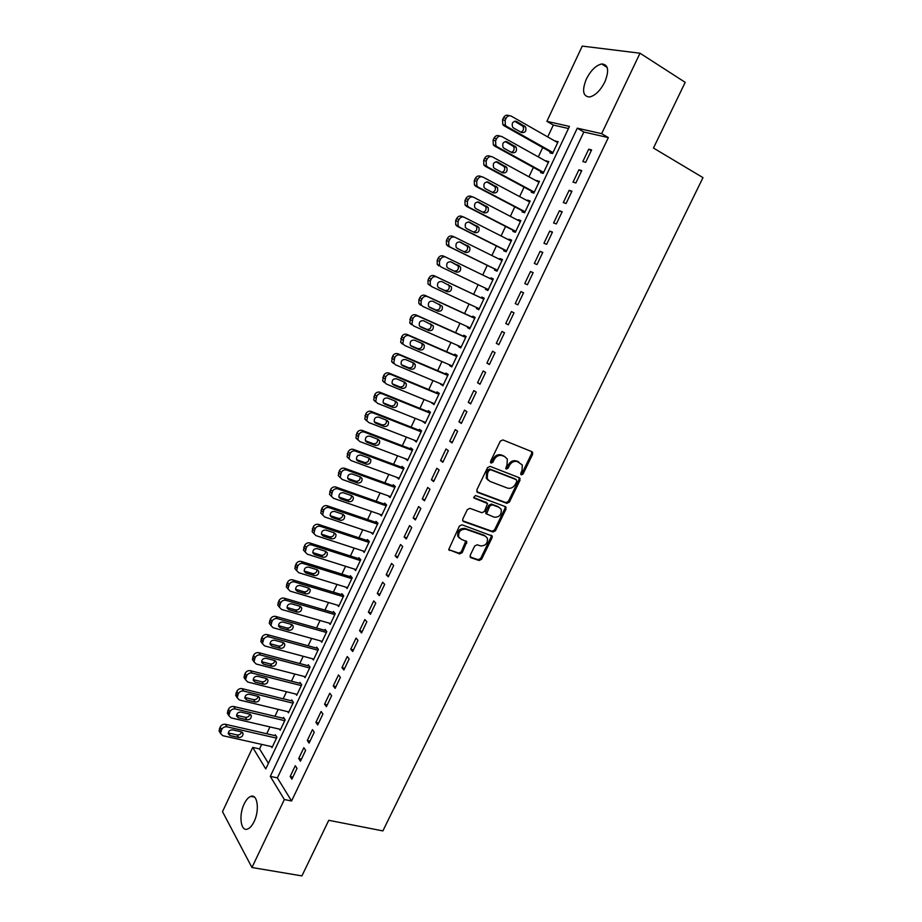 <?xml version="1.0" encoding="UTF-8"?>
<svg xmlns="http://www.w3.org/2000/svg" width="922" height="922" viewBox="0 0 922 922"><rect width="100%" height="100%" fill="white"/><g stroke="black" fill="none" stroke-linecap="round" stroke-linejoin="round"><path stroke-width="1.38" d="M521.276 474.899L523.028 474.035L532.662 454.223L531.982 451.711L502.859 439.921L500.3 441.154L490.585 461.334L491.103 463.109L492.89 462.233L494.146 459.629C496.232 456.079 498.963 454.753 502.317 455.652L504.76 456.62L507.307 459.075L507.054 464.711L505.752 468.514L506.305 469.056L508.08 468.18L509.324 465.598C511.399 462.083 514.096 460.758 517.403 461.634L522.29 464.953L522.036 470.6L520.792 473.159L521.276 474.899M520.688 474.265L522.025 473.332L531.637 453.543L531.591 451.55M490.492 462.487L493.155 458.937L494.146 459.629M505.705 468.422L508.322 464.907L509.324 465.598M244.192 803.892C246.22 799.708 248.467 797.196 250.922 796.354C257.549 793.75 259.75 810.357 254.08 821.64C252.052 825.789 249.827 828.279 247.396 829.109C240.619 831.702 238.625 814.956 244.192 803.892M586.369 79.004C590.806 70.395 595.912 65.381 601.686 63.964C608.336 64.425 609.384 70.441 604.82 82.012C600.349 90.598 595.278 95.6 589.596 96.983C582.888 96.499 581.817 90.506 586.369 79.004M470.174 555.332L470.923 557.718L479.117 560.507L481.618 559.228L492.118 537.641L492.221 536.016L461.957 524.791L459.398 526.07L448.703 549.604L459.698 553.903L462.233 552.624L466.843 541.71L461 539.139L458.66 536.881C458.269 531.614 460.643 529.055 465.794 529.205L485.179 536.051L487.392 538.171C487.865 543.404 485.525 545.974 480.408 545.882L477.193 544.775L474.68 546.043L470.174 555.332M608.336 137.597L583.845 132.019L277.372 777.868L291.571 800.988L608.336 137.597L601.663 133.667L577.276 128.181L270.284 776.382L284.345 799.524L251.948 867.51L222.502 811.66L252.697 747.408L265.767 768.948L569.462 126.418L546.896 121.335L582.255 46.1L640.006 53.211L601.663 133.667M291.571 800.988L284.345 799.524M640.006 53.211L685.196 82.346L653.468 148.039L702.99 177.635L382.872 830.906L328.762 820.315L301.909 875.9L251.948 867.51M506.893 503.343L509.393 502.098L520.02 480.224L519.328 477.746L490.112 466.371L487.554 467.627L476.824 489.893L477.573 492.394L506.893 503.343L505.901 502.605L508.402 501.361L519.017 479.509L519.017 477.619M506.028 509.025L495.46 530.761L492.959 532.017L463.536 521.529L462.671 520.688L462.775 519.063L467.327 509.612L469.886 508.345L481.906 512.724L484.442 511.456L487.554 503.55L474.231 498.122L473.631 497.546L475.498 495.494L505.314 506.581L506.028 509.025L505.037 508.276L494.492 529.989L495.46 530.761M298.705 758.518L300.457 761.18L305.62 750.347L303.857 747.707L298.705 758.518L301.436 759.117M315.912 722.375L317.721 724.934L322.93 714.008L321.098 711.473L315.912 722.375L318.632 723.032M333.257 685.933L335.135 688.388L340.391 677.359L338.489 674.939L333.257 685.933L335.965 686.636M350.752 649.169L352.7 651.508L357.99 640.387L356.03 638.082L350.752 649.169L353.449 649.929M368.397 612.093L370.413 614.317L375.75 603.103L373.721 600.913L368.397 612.093L371.093 612.899M386.203 574.706L388.277 576.815L393.671 565.497L391.562 563.423L386.203 574.706L388.877 575.558M404.147 536.984L406.302 538.967L411.742 527.557L409.564 525.598L404.147 536.984L406.821 537.883M422.264 498.929L424.477 500.796L429.963 489.282L427.727 487.45L422.264 498.929L424.915 499.885M440.532 460.539L442.825 462.291L448.357 450.674L446.041 448.968L440.532 460.539L443.171 461.553M458.96 421.827L461.323 423.452L466.912 411.731L464.527 410.14L458.96 421.827L461.588 422.887M477.55 382.757L479.993 384.255L485.629 372.43L483.163 370.967L477.55 382.757L480.178 383.875M496.313 343.341L498.825 344.713L504.507 332.784L501.971 331.447L496.313 343.341L498.917 344.517M517.83 304.813L523.558 292.781L520.953 291.583L515.237 303.58L517.83 304.813L515.237 303.58M542.781 252.421L540.096 251.349L534.334 263.462L536.996 264.568L542.781 252.421M562.19 211.691L559.412 210.769L553.603 222.974L556.346 223.942L562.19 211.691M581.759 170.593L578.912 169.809L573.035 182.13L575.87 182.959L581.759 170.593M591.613 149.906L588.72 149.191L582.831 161.569L585.701 162.33L591.613 149.906M571.951 191.188L569.139 190.335L563.296 202.598L566.085 203.497L571.951 191.188M552.462 232.102L549.731 231.099L543.945 243.27L546.654 244.307L552.462 232.102M533.158 272.647L530.496 271.517L524.768 283.561L527.396 284.737L533.158 272.647M505.752 323.507L508.31 324.809L514.015 312.823L511.433 311.567L505.752 323.507L508.356 324.717M486.908 363.095L489.386 364.524L495.045 352.653L492.544 351.259L486.908 363.095L489.524 364.248M468.238 402.326L470.635 403.894L476.248 392.115L473.816 390.594L468.238 402.326L470.865 403.421M449.729 441.223L452.057 442.917L457.612 431.242L455.261 429.594L449.729 441.223L452.368 442.26M431.381 479.774L433.628 481.584L439.137 470.024L436.867 468.249L431.381 479.774L434.032 480.765M413.183 517.991L415.373 519.927L420.835 508.46L418.623 506.57L413.183 517.991L415.845 518.925M395.158 555.885L397.267 557.937L402.683 546.562L400.551 544.545L395.158 555.885L397.831 556.761M377.282 593.434L379.322 595.612L384.693 584.341L382.63 582.208L377.282 593.434L379.968 594.264M359.557 630.671L361.539 632.953L366.852 621.785L364.858 619.538L359.557 630.671L362.254 631.455M341.981 667.597L343.894 669.983L349.173 658.907L347.237 656.545L341.981 667.597L344.69 668.323M324.567 704.189L326.411 706.701L331.643 695.718L329.776 693.252L324.567 704.189L327.287 704.869M307.291 740.481L309.077 743.097L314.264 732.218L312.454 729.636L307.291 740.481L310.023 741.115M290.165 776.474L291.882 779.194L297.022 768.395L295.282 765.709L290.165 776.474L292.896 777.05M486.62 513.923L486.032 513.704M261.71 744.411L259.578 748.929L252.697 747.408M568.471 128.515L553.315 125.058L547.726 136.929M542.712 147.566L538.31 156.913M533.365 167.412L528.951 176.805M524.065 187.166L519.616 196.617M514.81 206.839L510.339 216.336M505.579 226.432L501.095 235.974M496.405 245.932L491.887 255.521M487.254 265.352L482.725 274.987M478.149 284.691L473.62 294.325M469.044 304.03L464.573 313.538M459.986 323.288L455.56 332.669M450.95 342.454L446.594 351.72M441.961 361.551L437.662 370.679M433.017 380.567L428.776 389.568M424.097 399.491L419.925 408.377M415.223 418.334L411.108 427.105M406.395 437.109L402.326 445.752M397.589 455.802L393.579 464.319M388.83 474.404L384.877 482.805M380.106 492.936L376.211 501.222M371.416 511.399L367.578 519.559M362.761 529.77L358.981 537.814M354.152 548.071L350.418 556.001M345.566 566.292L341.889 574.106M337.026 584.433L333.395 592.143M328.52 602.504L324.947 610.099M320.049 620.506L316.523 627.986M311.613 638.427L308.144 645.792M303.211 656.268L299.788 663.529M294.844 674.04L291.479 681.197M286.512 691.742L283.192 698.784M278.202 709.375L274.94 716.302M269.939 726.928L266.735 733.751M553.315 125.058L546.896 121.335M259.578 748.929L268.429 763.324M271.287 746.555L271.99 747.673L276.911 737.243L275.309 734.753L274.894 735.618M279.458 729.141L280.207 730.282L285.14 719.817L283.503 717.374L283.1 718.238M287.652 711.657L288.448 712.821L293.415 702.31L291.744 699.913L291.329 700.789M295.881 694.093L296.723 695.292L301.713 684.735L300.019 682.395L299.604 683.271M304.133 676.46L305.044 677.682L310.046 667.09L308.317 664.797L307.902 665.684M312.42 658.746L313.388 660.002L318.413 649.365L316.661 647.129L316.234 648.016M320.741 640.963L321.766 642.254L326.814 631.57L325.028 629.38L324.613 630.279M329.073 623.099L330.18 624.436L335.251 613.706L333.43 611.574L333.015 612.462M337.44 605.155L338.639 606.538L343.722 595.762L341.878 593.676L341.451 594.575M345.831 587.141L347.121 588.559L352.227 577.737L350.348 575.72L349.922 576.619M354.244 569.035L355.638 570.511L360.779 559.654L358.865 557.683L358.439 558.582M362.68 550.849L364.202 552.393L369.353 541.479L367.405 539.566L366.979 540.476M371.128 532.582L372.799 534.195L377.962 523.235L375.992 521.379L375.565 522.29M379.587 514.222L381.42 515.917L386.618 504.922L384.612 503.112L384.186 504.023M394.87 487.438L346.557 469.99C344.309 469.448 342.546 470.278 341.267 472.502L340.16 477.389L342.166 479.428L390.525 496.647L388.07 495.782L390.087 497.569L395.308 486.516L393.268 484.765L392.83 485.687M396.783 477.319L398.788 479.14L404.032 468.042L401.957 466.348L401.519 467.27M405.53 458.787L407.524 460.631L412.791 449.498L410.682 447.862L410.244 448.784M414.312 440.174L416.306 442.053L421.585 430.862L419.452 429.283L419.014 430.217M423.129 421.481L425.123 423.394L430.424 412.157L428.257 410.624L427.808 411.569M431.992 402.718L433.962 404.643L439.298 393.36L437.097 391.896L436.648 392.841M440.877 383.863L442.86 385.822L448.207 374.493L445.971 373.087L445.522 374.032M449.809 364.939L449.533 365.538L451.78 366.921L457.151 355.546L454.88 354.198L454.431 355.143M458.787 345.923L458.453 346.614L460.746 347.94L466.14 336.507L463.835 335.228L463.386 336.173M467.8 326.826L467.431 327.61L469.747 328.877L475.164 317.399L472.825 316.177L472.375 317.122M476.847 307.66L476.432 308.524L478.783 309.734L484.234 298.209L481.849 297.034L481.399 298.002M485.929 288.402L485.479 289.358L487.865 290.499L493.328 278.928L490.919 277.822L490.492 278.744M487.865 290.499L485.479 289.358M495.01 269.143L494.561 270.111L496.981 271.195L502.478 259.566L500.024 258.517L499.632 259.359M504.138 249.816L503.677 250.784L506.143 251.798L511.652 240.123L509.175 239.144L508.817 239.893M513.3 230.396L512.839 231.364L515.34 232.321L520.872 220.589L518.36 219.678L518.049 220.335M522.509 210.884L522.048 211.864L524.572 212.763L530.138 200.984L527.58 200.12L527.315 200.708M531.752 191.303L531.291 192.283L533.85 193.113L539.439 181.277L536.616 180.989M541.03 171.63L540.569 172.61L543.173 173.382L548.786 161.5L545.962 161.177M550.353 151.865L549.892 152.856L552.532 153.559L558.167 141.619L555.355 141.285M277.372 777.868L270.284 776.382M583.845 132.019L577.276 128.181M555.505 140.962L557.845 142.299M588.72 149.191L591.256 150.655M546.158 160.774L548.509 162.088M578.912 169.809L581.448 171.238M536.846 180.493L539.209 181.772M569.139 190.335L571.686 191.73M527.58 200.12L529.943 201.388M559.412 210.769L561.971 212.141M518.36 219.678L520.734 220.911M549.731 231.099L552.301 232.448M509.175 239.144L511.549 240.342M540.096 251.349L542.666 252.663M500.024 258.517L502.409 259.704M530.496 271.517L533.077 272.797M490.919 277.822L493.305 278.974M520.953 291.583L523.535 292.839M476.432 308.524L478.829 309.642M467.431 327.61L469.828 328.705M458.453 346.614L460.862 347.686M449.533 365.538L451.941 366.576M440.635 384.382L443.056 385.396M431.784 403.145L434.204 404.136M422.968 421.827L425.399 422.795M414.185 440.439L416.617 441.373M405.45 458.96L407.881 459.882M396.737 477.412L399.18 478.311M508.322 464.907C510.408 461.392 513.093 460.066 516.389 460.942L518.798 461.899M493.155 458.937C495.252 455.387 497.972 454.073 501.314 454.961L503.769 455.929M476.801 491.726L505.901 502.605M516.793 481.399L516.297 479.659L490.642 469.724L488.856 470.6L487.542 473.332L487.254 478.818L489.893 481.376L507.446 488.084C510.742 488.914 513.427 487.577 515.479 484.096L516.793 481.399M515.698 479.233L516.297 479.659M488.326 480.385L486.274 478.103L486.562 472.629L487.876 469.886L489.674 469.021L515.306 478.956M462.717 520.792L491.991 531.245L494.492 529.989M486.436 502.525L473.62 497.511M494.227 517.207C499.413 517.323 501.729 514.707 501.188 509.382L499.033 507.307L492.267 504.807L489.743 506.063L486.62 513.946L494.227 517.207M486.493 513.98L485.756 511.537L488.775 505.314L491.299 504.057L498.053 506.558M505.037 508.276L505.083 506.501M485.79 536.327L485.179 536.051M459.329 537.999L457.738 536.085C457.335 530.83 459.709 528.271 464.861 528.421L484.223 535.267M448.726 549.673L458.764 553.096L461.3 551.805L465.887 540.834M470.082 556.946L478.172 559.7L480.673 558.421L491.149 536.858L491.23 535.175M553.004 152.568L506.593 126.383L505.383 125.265L505.106 120.379L506.051 118.327C507.411 115.965 509.186 115.25 511.353 116.172L557.695 142.622M552.704 153.19L504.046 125.761L502.836 124.643L502.548 119.779L503.504 117.739C504.853 115.377 506.616 114.662 508.783 115.584L509.486 115.746M520.93 132.169C523.466 130.924 524.145 128.965 522.947 126.279L514.614 121.22M513.542 127.997L521.598 132.549C525.333 132.872 526.646 130.993 525.552 126.902L516.585 121.474C512.839 121.128 511.514 123.006 512.597 127.109L513.542 127.997M543.634 172.391L497.119 146.748L495.84 145.549L495.598 140.789L496.555 138.749C497.903 136.398 499.678 135.672 501.856 136.571L548.313 162.491M543.381 172.921L494.607 146.056L493.328 144.858L493.097 140.121L494.031 138.093C495.391 135.741 497.154 135.015 499.321 135.914L500.231 136.156M511.376 152.314C513.98 151.185 514.718 149.249 513.577 146.506L505.268 141.527M504.069 148.292L512.159 152.752C515.847 153.075 517.173 151.22 516.136 147.186L507.1 141.804C503.4 141.446 502.064 143.302 503.066 147.347L504.069 148.292M534.322 192.122L487.68 167.009L486.332 165.741L486.148 161.12L487.093 159.091C488.441 156.74 490.216 156.002 492.394 156.89L538.978 182.268M534.115 192.571L485.203 166.248L483.866 164.98L483.67 160.37L484.615 158.354C485.963 156.014 487.726 155.288 489.905 156.164L491.023 156.486M501.845 172.379C504.53 171.354 505.325 169.429 504.242 166.628L495.99 161.742M494.641 168.495L502.744 172.863C506.397 173.186 507.734 171.365 506.766 167.389L497.661 162.042C494.008 161.684 492.648 163.505 493.593 167.504L494.641 168.495M525.044 211.772L478.276 187.189L476.881 185.852L476.732 181.346L477.677 179.329C479.025 176.989 480.788 176.252 482.978 177.105L529.677 201.964M524.872 212.129L475.844 186.359L474.45 185.022L474.3 180.539L475.233 178.534C476.582 176.194 478.334 175.457 480.523 176.321L481.86 176.747M492.348 192.341C495.114 191.43 495.978 189.54 494.953 186.67L486.758 181.888M485.26 188.607L493.385 192.882C496.981 193.205 498.341 191.407 497.431 187.489L488.257 182.176C484.649 181.83 483.278 183.628 484.154 187.558L485.26 188.607M515.801 231.341L468.929 207.277L467.466 205.871L467.362 201.492L468.295 199.486C469.644 197.147 471.407 196.409 473.597 197.239L520.411 221.568M515.675 231.606L466.532 206.378L465.068 204.984L464.965 200.616L465.898 198.61C467.235 196.294 468.998 195.545 471.177 196.386L472.732 196.939M482.863 212.21C485.721 211.438 486.666 209.582 485.698 206.62L477.584 201.941M475.913 208.637L484.062 212.821C487.623 213.143 488.983 211.369 488.141 207.508L478.898 202.241C475.337 201.895 473.954 203.658 474.772 207.531L475.913 208.637M506.604 250.83L459.605 227.273L458.096 225.809L458.027 221.545L458.96 219.54C460.297 217.223 462.072 216.474 464.262 217.281L511.191 241.091M506.512 251.003L457.254 226.316L455.745 224.853L455.664 220.6L456.597 218.606C457.934 216.301 459.698 215.541 461.887 216.359L463.651 217.05M473.389 231.975C476.351 231.376 477.389 229.543 476.478 226.478L468.491 221.914M466.613 228.575L474.772 232.667C478.299 232.978 479.671 231.238 478.887 227.434L469.586 222.202C466.059 221.868 464.665 223.608 465.426 227.423L466.613 228.575M497.442 270.227L450.339 247.177L448.772 245.655L448.737 241.506L449.671 239.524C450.996 237.208 452.771 236.447 454.972 237.242L502.017 260.534M497.396 270.319L448.011 246.162L446.455 244.63L446.421 240.504L447.343 238.521C448.668 236.216 450.432 235.456 452.621 236.251L454.604 237.081M463.893 251.625C466.993 251.257 468.134 249.459 467.304 246.255L459.479 241.829M457.347 248.421L465.529 252.432C469.021 252.743 470.393 251.015 469.678 247.269L460.308 242.083C456.816 241.748 455.422 243.466 456.125 247.223L457.347 248.421M441.108 267L488.314 289.543L441.108 267L439.494 265.421L439.494 261.387L440.416 259.405C441.742 257.1 443.505 256.328 445.718 257.1L492.878 279.896M454.223 271.103C457.566 271.172 458.868 269.443 458.165 265.939L450.628 261.698M438.814 265.916L437.212 264.337L437.201 260.315L438.123 258.344C439.448 256.039 441.212 255.279 443.413 256.051L445.718 257.1M448.127 268.187L456.332 272.105C459.778 272.405 461.161 270.711 460.493 267.011L451.077 261.871C447.619 261.548 446.213 263.243 446.859 266.942L448.127 268.187M483.796 299.12L434.227 275.759C432.026 275.01 430.263 275.782 428.949 278.075L428.027 280.046L428.004 283.953L431.692 286.627M479.244 308.766L431.911 286.742L430.251 285.094L430.286 281.175L431.196 279.205C432.522 276.911 434.297 276.127 436.498 276.877L483.773 299.166M438.376 287.503L444.877 290.534C448.288 290.822 449.671 289.162 449.06 285.532L448.253 284.575M438.941 287.86L447.17 291.698C450.581 291.986 451.976 290.315 451.354 286.673L441.88 281.579C438.469 281.268 437.051 282.927 437.639 286.581L438.78 287.779M474.772 318.228L425.1 295.386C422.887 294.66 421.123 295.443 419.81 297.725L418.899 299.685L418.853 303.488L420.547 305.17M470.197 327.921L422.76 306.392L421.066 304.698L421.112 300.883L422.034 298.912C423.348 296.63 425.123 295.847 427.335 296.573L474.715 318.355M428.995 306.888L435.795 309.976C439.16 310.265 440.566 308.616 439.99 305.044L439.437 304.272M429.802 307.452L438.042 311.198C441.419 311.486 442.825 309.838 442.26 306.254L432.729 301.194C429.341 300.895 427.923 302.531 428.465 306.127L429.468 307.268M465.794 337.256L416.006 314.932C413.794 314.229 412.03 315.013 410.716 317.283L409.725 322.93L411.466 324.671M461.196 346.995L413.644 325.95L411.904 324.21L412.895 318.539C414.22 316.258 415.983 315.474 418.196 316.177L465.691 337.464M419.729 326.227L426.748 329.338C430.078 329.603 431.484 327.978 430.966 324.463L430.551 323.829M420.697 326.964L428.961 330.618C432.303 330.894 433.72 329.269 433.202 325.731L423.613 320.729C420.259 320.43 418.842 322.055 419.326 325.593L420.202 326.665M456.851 356.192L406.948 334.386C404.723 333.706 402.972 334.49 401.658 336.761L400.655 342.304L402.43 344.09M452.229 365.976L404.574 345.427L402.799 343.641L403.801 338.074C405.115 335.804 406.89 335.009 409.103 335.7L456.701 356.491M410.544 345.496L417.735 348.608C421.043 348.873 422.449 347.271 421.976 343.802L421.665 343.284M411.638 346.384L419.913 349.957C423.233 350.222 424.65 348.608 424.178 345.139L422.806 343.779L414.531 340.172C411.224 339.884 409.794 341.486 410.232 344.978L410.982 345.969M447.942 375.058L397.924 353.76C395.711 353.091 393.948 353.898 392.645 356.146L391.62 361.585L393.429 363.418M443.298 384.877L395.538 364.824L393.729 362.991L394.754 357.529C396.068 355.27 397.831 354.474 400.056 355.131L447.758 375.438M401.416 364.697L408.769 367.797C412.042 368.051 413.459 366.472 413.021 363.049L412.791 362.634M402.614 365.723L410.912 369.203C414.197 369.457 415.615 367.878 415.188 364.444L413.794 363.061L405.496 359.534C402.223 359.257 400.782 360.848 401.185 364.282L401.808 365.181M439.068 393.844L388.946 373.053C386.721 372.407 384.958 373.203 383.667 375.461L382.63 380.798L384.474 382.665M434.412 403.709L386.548 384.128L384.693 382.261L385.742 376.902C387.044 374.643 388.807 373.836 391.043 374.482L438.849 394.305M392.334 383.829L399.837 386.906C403.075 387.148 404.504 385.592 404.113 382.215L403.94 381.892M393.636 384.97L401.946 388.381C405.196 388.623 406.625 387.056 406.233 383.679L404.816 382.25L396.506 378.815C393.256 378.55 391.815 380.118 392.173 383.494L392.68 384.301M430.24 412.549L380.014 392.253C377.778 391.631 376.015 392.438 374.724 394.685L373.675 399.918L375.554 401.831M425.561 422.449L377.594 403.352L375.715 401.45L376.764 396.183C378.066 393.936 379.829 393.129 382.065 393.752L429.975 413.091M383.322 402.891L390.94 405.934C394.155 406.164 395.584 404.62 395.227 401.3L395.112 401.058M384.693 404.136L393.014 407.466C396.241 407.697 397.67 406.153 397.324 402.822L395.872 401.37L387.551 398.016C384.324 397.762 382.872 399.307 383.206 402.637L383.61 403.34M421.446 431.173L371.105 411.373C368.881 410.774 367.117 411.592 365.827 413.817L364.766 418.968L366.668 420.905M416.744 441.119L368.685 422.495L366.76 420.547L367.832 415.384C369.134 413.148 370.898 412.33 373.133 412.941L421.147 431.796M374.344 421.873L382.088 424.881C385.269 425.1 386.698 423.578 386.387 420.305L386.318 420.144M375.784 423.221L384.128 426.471C387.321 426.69 388.761 425.157 388.45 421.873L386.975 420.397L378.631 417.124C375.438 416.882 373.986 418.404 374.274 421.7L375.784 423.221L374.586 422.288M412.687 449.717L362.242 430.424C360.006 429.836 358.255 430.655 356.964 432.879L355.892 437.938L357.828 439.909M407.962 459.709L359.799 441.557L357.851 439.575L358.935 434.504C360.225 432.28 362 431.45 364.236 432.038L412.353 450.42M365.423 440.774L373.272 443.736C376.43 443.955 377.859 442.445 377.582 439.218L377.547 439.137M366.921 442.226L375.277 445.395C378.446 445.603 379.887 444.093 379.61 440.854L378.112 439.345L369.745 436.164C366.587 435.922 365.124 437.431 365.377 440.67L366.921 442.226L365.608 441.154M403.963 468.18L353.426 449.383C351.178 448.818 349.426 449.636 348.136 451.861L347.052 456.816L349.023 458.822M399.226 478.218L350.959 460.539L348.989 458.522L350.083 453.543C351.363 451.319 353.138 450.489 355.373 451.054L403.594 468.975M356.537 459.594L364.49 462.521C367.624 462.729 369.065 461.231 368.812 458.05L370.805 459.744L369.284 458.211L360.905 455.111C357.771 454.892 356.307 456.378 356.526 459.571L358.082 461.15L366.472 464.227C369.607 464.434 371.047 462.936 370.805 459.744M395.284 486.574L344.632 468.261C342.396 467.708 340.633 468.537 339.354 470.75L338.259 475.625L340.253 477.665M347.698 478.345L355.742 481.226C358.819 481.434 360.272 479.97 360.099 476.858M349.3 479.993L357.69 482.99C360.802 483.186 362.254 481.699 362.046 478.553L360.49 476.997L352.1 473.977C348.989 473.77 347.525 475.245 347.709 478.391L349.3 479.993L347.813 478.633M386.548 504.864L335.885 487.047C333.637 486.528 331.874 487.369 330.606 489.57L329.5 494.353L331.447 496.393M381.858 515.006L333.395 498.249L331.367 496.174L332.485 491.368C333.764 489.167 335.527 488.326 337.775 488.844L386.18 505.832M338.904 497.027L347.041 499.851C350.049 500.058 351.513 498.641 351.432 495.598M340.541 498.756L348.954 501.672C352.043 501.856 353.495 500.392 353.31 497.281L351.743 495.702L343.341 492.763C340.253 492.567 338.777 494.019 338.939 497.131L340.541 498.756L338.985 497.258M377.755 523.039L327.172 505.763C324.924 505.256 323.161 506.109 321.893 508.299L320.787 513.012L322.677 515.041M373.226 533.285L324.671 516.977L322.619 514.891L323.737 510.166C325.017 507.964 326.78 507.112 329.027 507.619L377.536 524.157M330.157 515.629L338.374 518.394C341.313 518.602 342.788 517.219 342.788 514.245M331.828 517.438L340.253 520.273C343.318 520.446 344.77 518.994 344.621 515.928L343.03 514.338L334.605 511.468C331.54 511.284 330.076 512.724 330.203 515.79L331.828 517.438L330.203 515.801M369.007 541.145L318.505 524.399C316.246 523.915 314.483 524.768 313.226 526.958L312.109 531.591L313.941 533.608M364.628 551.483L315.981 535.636L313.906 533.515L315.036 528.871C316.304 526.681 318.067 525.828 320.326 526.312L368.927 542.39M321.444 534.149L329.742 536.869C332.623 537.065 334.098 535.717 334.167 532.824M323.149 536.039L331.586 538.805C334.628 538.955 336.092 537.514 335.965 534.495L334.363 532.881L325.915 530.092C322.873 529.931 321.409 531.349 321.501 534.38L323.149 536.039L321.467 534.264M360.329 559.193L309.861 542.966C307.602 542.493 305.85 543.346 304.583 545.524L303.465 550.088L305.24 552.094M356.076 569.612L307.337 554.203L305.24 552.071L306.358 547.507C307.625 545.317 309.389 544.464 311.659 544.925L360.341 560.553M312.777 552.589L321.144 555.251C323.968 555.459 325.443 554.145 325.593 551.31M314.506 554.56L322.965 557.245C325.985 557.384 327.437 555.966 327.345 552.981L325.72 551.356L317.26 548.648C314.241 548.486 312.765 549.904 312.846 552.889L314.506 554.56L312.788 552.658M351.697 577.172L301.264 561.44C299.005 560.991 297.241 561.855 295.985 564.022L294.856 568.505L296.584 570.499M347.548 587.66L298.716 572.7L296.596 570.557L297.725 566.062C298.993 563.884 300.756 563.019 303.027 563.469L351.801 578.647M305.897 573.011L314.367 575.616C317.364 575.743 318.828 574.337 318.758 571.386L317.122 569.738L308.64 567.111C305.643 566.972 304.168 568.367 304.214 571.317L305.897 573.011L304.145 570.972L312.593 573.565C315.347 573.761 316.834 572.481 317.041 569.715M343.122 595.082L292.7 579.846C290.43 579.408 288.678 580.272 287.422 582.439L286.293 586.853L287.975 588.835M339.054 605.639L290.142 591.117L287.998 588.951L289.128 584.536C290.395 582.358 292.159 581.494 294.429 581.92L343.295 596.661M297.322 591.371L295.593 589.273L304.064 591.797C306.772 591.993 308.259 590.748 308.524 588.052L300.065 585.505C297.091 585.378 295.605 586.761 295.628 589.665L297.322 591.371L305.816 593.906C308.789 594.01 310.253 592.627 310.207 589.723L308.547 588.063M334.582 612.923L284.172 598.159C281.901 597.756 280.138 598.62 278.893 600.775L277.764 605.12L279.401 607.102M330.606 623.537L281.602 609.465L279.435 607.275L280.576 602.93C281.832 600.764 283.596 599.888 285.866 600.303L334.824 614.594M288.793 609.661L297.299 612.116C300.249 612.22 301.725 610.837 301.701 607.967L300.019 606.296L291.513 603.818C288.563 603.703 287.088 605.074 287.088 607.944L288.793 609.661L287.088 607.506L295.582 609.961C298.232 610.145 299.719 608.935 300.053 606.307M326.1 630.694L275.678 616.403C273.408 616.011 271.644 616.887 270.4 619.042L269.27 623.318L270.861 625.277M322.193 641.366L273.096 627.721L270.918 625.531L272.048 621.244C273.304 619.088 275.067 618.201 277.338 618.604L326.388 632.457M280.288 627.87L288.817 630.256C291.755 630.337 293.219 628.965 293.219 626.142L291.525 624.459L283.008 622.05C280.069 621.947 278.594 623.318 278.571 626.142L280.288 627.87L278.628 625.658L287.122 628.043C289.727 628.228 291.214 627.041 291.594 624.482M317.652 648.397L267.219 634.578C264.948 634.198 263.185 635.085 261.94 637.229L260.811 641.435L262.367 643.395M313.803 659.115L264.626 645.907L262.424 643.706L263.565 639.488C264.81 637.333 266.573 636.445 268.855 636.825L317.986 650.252M271.829 646.011L280.369 648.316C283.285 648.385 284.76 647.025 284.771 644.236L283.066 642.542L274.537 640.214C271.621 640.122 270.134 641.47 270.088 644.271L271.829 646.011L270.192 643.74L278.709 646.045C281.256 646.23 282.743 645.077 283.181 642.576M309.25 666.041L258.794 652.672C256.523 652.315 254.76 653.202 253.527 655.335L252.398 659.484L253.919 661.431M305.459 676.806L256.189 664.013L253.976 661.8L255.117 657.651C256.351 655.507 258.114 654.608 260.407 654.966L309.631 667.966M263.404 664.071L271.955 666.295C274.86 666.364 276.323 665.016 276.37 662.25L274.641 660.544L266.101 658.296C263.196 658.216 261.71 659.564 261.652 662.319L263.404 664.071L261.802 661.754L270.33 663.978C272.82 664.151 274.307 663.033 274.802 660.59M300.895 683.605L250.415 670.686C248.133 670.352 246.37 671.239 245.137 673.371L244.007 677.451L245.494 679.387M297.138 694.404L247.788 682.049L245.563 679.825L246.693 675.734C247.937 673.602 249.701 672.703 251.983 673.037L301.298 685.611M255.014 682.049L263.577 684.205C266.458 684.251 267.933 682.914 267.991 680.194L266.262 678.477L257.699 676.31C254.806 676.241 253.331 677.566 253.25 680.298L255.014 682.049L253.435 679.675L261.986 681.831C264.418 682.003 265.905 680.909 266.446 678.534M292.562 701.1L242.06 688.63C239.778 688.308 238.026 689.207 236.793 691.327L235.663 695.349L237.115 697.274M288.863 711.945L239.432 700.005L237.185 697.781L238.314 693.747C239.547 691.615 241.31 690.716 243.604 691.039L293 703.186M246.658 699.959L255.233 702.045C258.102 702.08 259.578 700.755 259.647 698.058L257.906 696.341L249.332 694.243C246.462 694.185 244.975 695.511 244.883 698.208L246.658 699.959L245.114 697.539L253.665 699.614C256.062 699.786 257.549 698.715 258.125 696.41M284.287 718.526L233.75 706.494C231.457 706.194 229.705 707.093 228.472 709.202L227.342 713.167L228.783 715.092M280.611 729.406L231.099 717.881L228.84 715.656L229.97 711.68C231.203 709.56 232.966 708.649 235.26 708.949L284.737 720.681M238.337 717.8L246.935 719.805C249.781 719.828 251.257 718.503 251.349 715.852L249.585 714.124L240.999 712.095C238.141 712.061 236.666 713.374 236.551 716.037L238.337 717.8L236.816 715.311L245.39 717.328C247.73 717.489 249.217 716.44 249.839 714.193M276.035 735.883L225.464 724.289C223.17 724.001 221.418 724.911 220.197 727.009L219.067 730.927L220.473 732.829M272.405 746.797L222.801 735.698L220.531 733.463L221.66 729.533C222.894 727.423 224.645 726.513 226.95 726.801L276.508 738.119M230.051 735.56L238.66 737.485C241.495 737.496 242.959 736.194 243.074 733.566L241.299 731.838L232.701 729.878C229.866 729.855 228.379 731.158 228.253 733.785L230.051 735.56L228.564 733.025L237.15 734.961C239.443 735.122 240.919 734.108 241.576 731.918M522.025 473.332L523.028 474.035M491.91 461.53L492.89 462.233M507.077 467.477L508.08 468.18M516.389 460.942L517.403 461.634M501.314 454.961L502.317 455.652M531.637 453.543L532.662 454.223M476.893 491.875L477.573 492.394M519.017 479.509L520.02 480.224M508.402 501.361L509.393 502.098M489.674 469.021L490.642 469.724M487.876 469.886L488.856 470.6M486.562 472.629L487.542 473.332M491.991 531.245L492.959 532.017M462.775 520.895L463.536 521.529M485.756 502.006L486.724 502.755M491.299 504.057L492.267 504.807M488.775 505.314L489.743 506.063M485.756 511.537L486.724 512.286M464.861 528.421L465.794 529.205M465.806 542.493L466.739 543.3M461.3 551.805L462.233 552.624M458.764 553.096L459.698 553.903M448.749 549.731L449.59 550.469M491.149 536.858L492.118 537.641M480.673 558.421L481.618 559.228M478.172 559.7L479.117 560.507M470.128 557.026L470.923 557.718M506.593 126.383L504.046 125.761M506.051 118.327L503.504 117.739M505.106 120.379L502.548 119.779M515.133 121.139L516.585 121.474M522.036 125.45L524.641 126.06M497.119 146.748L494.607 146.056M496.555 138.749L494.031 138.093M495.598 140.789L493.097 140.121M505.844 141.469L507.1 141.804M512.62 145.607L515.179 146.298M487.68 167.009L485.203 166.248M487.093 159.091L484.615 158.354M486.148 161.12L483.67 160.37M496.601 161.719L497.661 162.042M503.239 165.683L505.752 166.433M478.276 187.189L475.844 186.359M477.677 179.329L475.233 178.534M476.732 181.346L474.3 180.539M487.404 181.899L488.257 182.176M493.892 185.668L496.37 186.486M468.929 207.277L466.532 206.378M468.295 199.486L465.898 198.61M467.362 201.492L464.965 200.616M478.241 201.999L478.898 202.241M484.592 205.571L487.035 206.459M459.605 227.273L457.254 226.316M458.96 219.54L456.597 218.606M458.027 221.545L455.664 220.6M475.337 225.383L477.734 226.328M450.339 247.177L448.011 246.162M449.671 239.524L447.343 238.521M448.737 241.506L446.421 240.504M466.117 245.102L468.48 246.116M440.416 259.405L438.123 258.344M439.494 261.387L437.201 260.315M456.932 264.741L459.271 265.824M436.498 276.877L434.227 275.759M431.196 279.205L428.949 278.075M430.286 281.175L428.027 280.046M444.877 290.534L447.17 291.698M427.335 296.573L425.1 295.386M422.034 298.912L419.81 297.725M421.112 300.883L418.899 299.685M435.795 309.976L438.042 311.198M418.196 316.177L416.006 314.932M412.895 318.539L410.716 317.283M411.984 320.499L409.806 319.231M426.748 329.338L428.961 330.618M409.103 335.7L406.948 334.386M403.801 338.074L401.658 336.761M402.902 340.034L400.759 338.697M417.735 348.608L419.913 349.957M400.056 355.131L397.924 353.76M394.754 357.529L392.645 356.146M393.855 359.476L391.746 358.082M408.769 367.797L410.912 369.203M391.043 374.482L388.946 373.053M385.742 376.902L383.667 375.461M384.843 378.838L382.768 377.386M399.837 386.906L401.946 388.381M382.065 393.752L380.014 392.253M376.764 396.183L374.724 394.685M375.876 398.108L373.836 396.598M390.94 405.934L393.014 407.466M373.133 412.941L371.105 411.373M367.832 415.384L365.827 413.817M366.944 417.309L364.939 415.73M382.088 424.881L384.128 426.471M364.236 432.038L362.242 430.424M358.935 434.504L356.964 432.879M358.047 436.417L356.076 434.781M373.272 443.736L375.277 445.395M355.373 451.054L353.426 449.383M350.083 453.543L348.136 451.861M349.196 455.445L347.26 453.751M356.687 459.94L358.082 461.15M364.49 462.521L366.472 464.227M346.557 469.99L344.632 468.261M341.267 472.502L339.354 470.75M340.379 474.392L338.478 472.64M355.742 481.226L357.69 482.99M337.775 488.844L335.885 487.047M332.485 491.368L330.606 489.57M331.609 493.258L329.73 491.438M347.041 499.851L348.954 501.672M329.027 507.619L327.172 505.763M323.737 510.166L321.893 508.299M322.861 512.033L321.029 510.166M338.374 518.394L340.253 520.273M320.326 526.312L318.505 524.399M315.036 528.871L313.226 526.958M314.16 530.738L312.351 528.813M329.742 536.869L331.586 538.805M311.659 544.925L309.861 542.966M306.358 547.507L304.583 545.524M305.493 549.362L303.718 547.38M321.144 555.251L322.965 557.245M303.027 563.469L301.264 561.44M297.725 566.062L295.985 564.022M296.872 567.906L295.121 565.866M312.593 573.565L314.367 575.616M294.429 581.92L292.7 579.846M289.128 584.536L287.422 582.439M288.275 586.369L286.569 584.271M304.064 591.797L305.816 593.906M285.866 600.303L284.172 598.159M280.576 602.93L278.893 600.775M279.723 604.763L278.041 602.608M295.582 609.961L297.299 612.116M277.338 618.604L275.678 616.403M272.048 621.244L270.4 619.042M271.206 623.076L269.558 620.863M287.122 628.043L288.817 630.256M268.855 636.825L267.219 634.578M263.565 639.488L261.94 637.229M262.712 641.297L261.099 639.038M278.709 646.045L280.369 648.316M260.407 654.966L258.794 652.672M255.117 657.651L253.527 655.335M254.276 659.461L252.686 657.144M270.33 663.978L271.955 666.295M251.983 673.037L250.415 670.686M246.693 675.734L245.137 673.371M245.863 677.532L244.307 675.169M261.986 681.831L263.577 684.205M243.604 691.039L242.06 688.63M238.314 693.747L236.793 691.327M237.484 695.534L235.963 693.114M253.665 699.614L255.233 702.045M235.26 708.949L233.75 706.494M229.97 711.68L228.472 709.202M229.14 713.467L227.642 710.989M245.39 717.328L246.935 719.805M226.95 726.801L225.464 724.289M221.66 729.533L220.197 727.009M220.831 731.319L219.367 728.795M237.15 734.961L238.66 737.485M250.922 796.354L254.391 797.057M601.686 63.964L607.172 67.398M531.706 451.745L532.732 452.425M519.098 477.769L520.1 478.483M486.274 478.103L487.254 478.818M485.663 513.185L486.62 513.946M505.129 506.604L506.12 507.342M457.738 536.085L458.66 536.881M465.91 540.914L466.843 541.71M491.253 535.244L492.221 536.016M505.383 125.265L502.836 124.643M522.947 126.279L525.552 126.902M495.84 145.549L493.328 144.858M513.577 146.506L516.136 147.186M486.332 165.741L483.866 164.98M504.242 166.628L506.766 167.389M476.881 185.852L474.45 185.022M494.953 186.67L497.431 187.489M467.466 205.871L465.068 204.984M485.698 206.62L488.141 207.508M458.096 225.809L455.745 224.853M476.478 226.478L478.887 227.434M448.772 245.655L446.455 244.63M467.304 246.255L469.678 247.269M439.494 265.421L437.212 264.337M458.165 265.939L460.493 267.011M430.251 285.094L428.004 283.953M449.06 285.532L451.354 286.673M421.066 304.698L418.853 303.488M439.99 305.044L442.26 306.254M411.904 324.21L409.725 322.93M430.966 324.463L433.202 325.731M402.799 343.641L400.655 342.304M421.976 343.802L424.178 345.139M393.729 362.991L391.62 361.585M413.021 363.049L415.188 364.444M384.693 382.261L382.63 380.798M404.113 382.215L406.233 383.679M375.715 401.45L373.675 399.918M395.227 401.3L397.324 402.822M366.76 420.547L364.766 418.968M386.387 420.305L388.45 421.873M357.851 439.575L355.892 437.938M377.582 439.218L379.61 440.854M348.989 458.522L347.052 456.816M340.16 477.389L338.259 475.625M360.168 476.881L362.046 478.553M331.367 496.174L329.5 494.353M351.57 495.644L353.31 497.281M322.619 514.891L320.787 513.012M342.984 514.315L344.621 515.928M313.906 533.515L312.109 531.591M334.421 532.904L335.965 534.495M305.24 552.071L303.465 550.088M325.892 551.414L327.345 552.981M296.596 570.557L294.856 568.505M317.399 569.842L318.758 571.386M287.998 588.951L286.293 586.853M308.928 588.201L310.207 589.723M279.435 607.275L277.764 605.12M300.491 606.48L301.701 607.967M270.918 625.531L269.27 623.318M292.09 624.69L293.219 626.142M262.424 643.706L260.811 641.435M283.722 642.818L284.771 644.236M253.976 661.8L252.398 659.484M275.378 660.867L276.37 662.25M245.563 679.825L244.007 677.451M267.069 678.846L267.991 680.194M237.185 697.781L235.663 695.349M258.794 696.744L259.647 698.058M228.84 715.656L227.342 713.167M250.542 714.573L251.349 715.852M220.531 733.463L219.067 730.927M242.325 732.322L243.074 733.566"/></g></svg>
